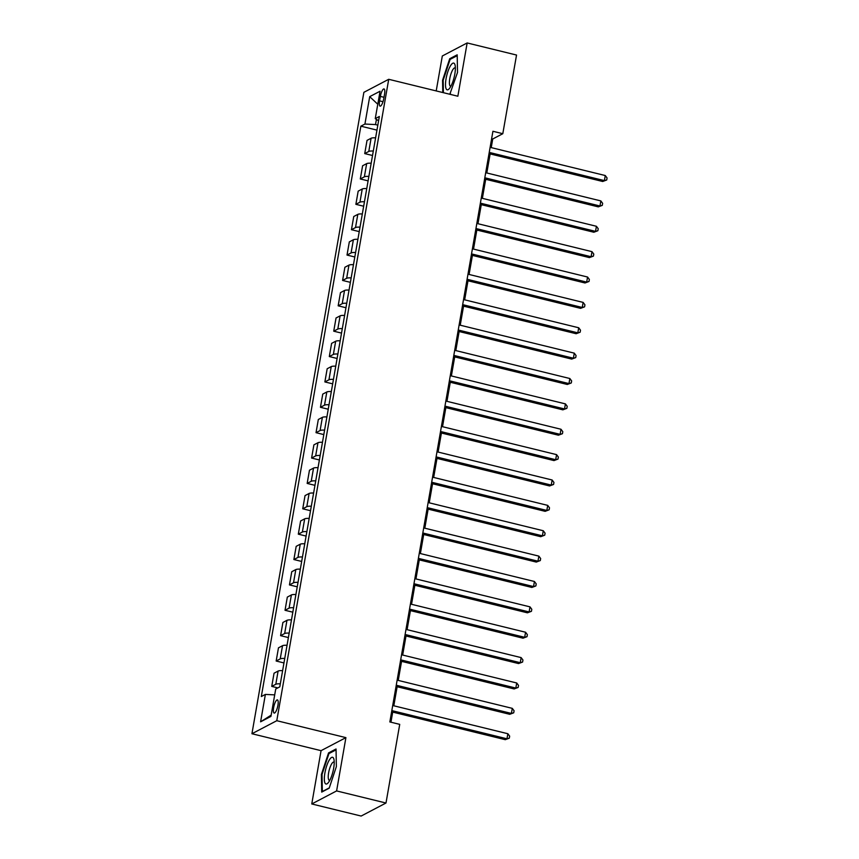 <?xml version="1.0" encoding="UTF-8"?>
<svg xmlns="http://www.w3.org/2000/svg" width="859" height="859" viewBox="0 0 859 859"><rect width="100%" height="100%" fill="white"/><g stroke="black" fill="none" stroke-linecap="round" stroke-linejoin="round"><path stroke-width="1.29" d="M277.929 705.346A6.775 1.868 -76.2 0 0 277.393 699.902A6.775 1.868 -76.2 0 0 273.634 707.601A6.775 1.868 -76.2 0 0 274.171 713.056A6.775 1.868 -76.2 0 0 277.929 705.346M311.763 803.96L336.61 790.924L345.909 737.634L321.062 750.669L311.763 803.96L361.145 816.05L385.992 803.015L399.725 724.362L389.846 721.947L492.926 131.277L502.805 133.703L516.538 55.04L467.156 42.95L442.31 55.985L436.211 90.925M321.062 750.669L251.934 733.736L363.872 92.332L388.719 79.296L276.781 720.701L251.934 733.736M380.365 96.401L379.581 100.868A6.561 1.815 -76.2 0 0 380.108 106.151A6.561 1.815 -76.2 0 0 383.748 98.688L384.531 94.222A6.561 1.815 -76.2 0 0 384.005 88.939A6.561 1.815 -76.2 0 0 380.365 96.401L383.994 97.292M376.425 119.369L375.512 124.576L364.925 124.05L360.866 126.176L261.319 696.542L265.377 694.416L274.697 694.877M364.925 124.05L369.703 96.648L380.054 91.226L375.265 118.628L378.583 120.754M265.377 694.416L260.599 721.818L270.939 716.395L275.728 688.993L279.787 686.856L379.334 116.491L375.265 118.628M336.61 790.924L385.992 803.015M345.909 737.634L276.781 720.701M388.719 79.296L457.858 96.229L467.156 42.95M491.23 147.608L492.733 138.986L502.805 133.703M390.942 722.215L392.713 712.1M393.809 705.787L397.137 686.728M398.243 680.414L401.561 661.355M402.667 655.041L405.996 635.993M407.091 629.679L410.419 610.62M411.525 604.306L414.854 585.247M415.949 578.934L419.278 559.875M420.384 553.561L423.702 534.502M424.808 528.188L428.136 509.129M429.232 502.816L432.56 483.757M433.666 477.443L436.995 458.384M438.09 452.07L441.419 433.011M442.525 426.698L445.842 407.638M446.948 401.325L450.277 382.266M451.372 375.952L454.701 356.893M455.807 350.579L459.136 331.52M460.231 325.207L463.559 306.148M464.665 299.834L467.983 280.775M469.089 274.461L472.418 255.402M473.513 249.089L476.842 230.029M477.948 223.716L481.276 204.657M482.371 198.343L485.7 179.295M486.806 172.981L490.124 153.922M377.82 125.146L375.512 124.576M491.638 138.718L492.733 138.986M360.866 126.176L376.951 130.117M375.608 137.848A8.461 1.933 -170.1 0 0 371.099 138.256L367.029 140.393L364.731 153.589L372.527 155.49M280.313 683.85A8.461 1.933 -170.1 0 0 275.803 684.269L271.745 686.395L277.822 687.887M271.745 686.395L274.042 673.209L278.101 671.072A8.461 1.933 -170.1 0 1 282.611 670.664M284.737 658.477A8.461 1.933 -170.1 0 0 280.227 658.896L276.168 661.022L283.964 662.933M276.168 661.022L278.466 647.836L282.536 645.7A8.461 1.933 -170.1 0 1 287.046 645.292M289.172 633.115A8.461 1.933 -170.1 0 0 284.662 633.523L280.592 635.66L288.388 637.561M280.592 635.66L282.901 622.464L286.96 620.327A8.461 1.933 -170.1 0 1 291.469 619.919M293.595 607.742A8.461 1.933 -170.1 0 0 289.086 608.151L285.027 610.287L292.822 612.188M285.027 610.287L287.325 597.091L291.394 594.954A8.461 1.933 -170.1 0 1 295.893 594.546M298.019 582.37A8.461 1.933 -170.1 0 0 293.52 582.778L289.451 584.915L297.246 586.815M289.451 584.915L291.759 571.718L295.818 569.581A8.461 1.933 -170.1 0 1 300.328 569.173M302.454 556.997A8.461 1.933 -170.1 0 0 297.944 557.405L293.885 559.542L301.67 561.442M293.885 559.542L296.183 546.345L300.242 544.209A8.461 1.933 -170.1 0 1 304.752 543.801M306.878 531.624A8.461 1.933 -170.1 0 0 302.368 532.032L298.309 534.169L306.105 536.08M298.309 534.169L300.607 520.973L304.677 518.847A8.461 1.933 -170.1 0 1 309.186 518.428M311.312 506.252A8.461 1.933 -170.1 0 0 306.803 506.66L302.733 508.796L310.529 510.708M302.733 508.796L305.042 495.6L309.1 493.474A8.461 1.933 -170.1 0 1 313.61 493.055M315.736 480.879A8.461 1.933 -170.1 0 0 311.226 481.287L307.168 483.424L314.963 485.335M307.168 483.424L309.465 470.227L313.535 468.101A8.461 1.933 -170.1 0 1 318.034 467.683M320.16 455.506A8.461 1.933 -170.1 0 0 315.661 455.914L311.592 458.051L319.387 459.962M311.592 458.051L313.9 444.855L317.959 442.729A8.461 1.933 -170.1 0 1 322.469 442.31M324.595 430.134A8.461 1.933 -170.1 0 0 320.085 430.542L316.026 432.678L323.811 434.59M316.026 432.678L318.324 419.482L322.383 417.356A8.461 1.933 -170.1 0 1 326.892 416.937M329.018 404.761A8.461 1.933 -170.1 0 0 324.509 405.18L320.45 407.306L328.245 409.217M320.45 407.306L322.748 394.109L326.817 391.983A8.461 1.933 -170.1 0 1 331.327 391.564M333.453 379.388A8.461 1.933 -170.1 0 0 328.943 379.807L324.874 381.933L332.669 383.844M324.874 381.933L327.182 368.736L331.241 366.61A8.461 1.933 -170.1 0 1 335.751 366.192M337.877 354.015A8.461 1.933 -170.1 0 0 333.367 354.434L329.308 356.56L337.104 358.471M329.308 356.56L331.606 343.364L335.676 341.238A8.461 1.933 -170.1 0 1 340.175 340.819M342.301 328.643A8.461 1.933 -170.1 0 0 337.802 329.061L333.732 331.187L341.528 333.099M333.732 331.187L336.041 317.991L340.1 315.865A8.461 1.933 -170.1 0 1 344.609 315.446M346.735 303.27A8.461 1.933 -170.1 0 0 342.226 303.689L338.167 305.815L345.952 307.726M338.167 305.815L340.465 292.629L344.523 290.492A8.461 1.933 -170.1 0 1 349.033 290.084M351.159 277.897A8.461 1.933 -170.1 0 0 346.649 278.316L342.591 280.442L350.386 282.353M342.591 280.442L344.888 267.256L348.958 265.12A8.461 1.933 -170.1 0 1 353.468 264.712M355.594 252.525A8.461 1.933 -170.1 0 0 351.084 252.943L347.015 255.069L354.81 256.981M347.015 255.069L349.323 241.884L353.382 239.747A8.461 1.933 -170.1 0 1 357.892 239.339M360.018 227.152A8.461 1.933 -170.1 0 0 355.508 227.571L351.449 229.697L359.245 231.608M351.449 229.697L353.747 216.511L357.816 214.374A8.461 1.933 -170.1 0 1 362.315 213.966M364.441 201.779A8.461 1.933 -170.1 0 0 359.942 202.198L355.873 204.324L363.668 206.235M355.873 204.324L358.182 191.138L362.24 189.001A8.461 1.933 -170.1 0 1 366.75 188.593M368.876 176.417A8.461 1.933 -170.1 0 0 364.366 176.825L360.308 178.962L368.092 180.862M360.308 178.962L362.605 165.766L366.664 163.629A8.461 1.933 -170.1 0 1 371.174 163.221M373.3 151.044A8.461 1.933 -170.1 0 0 368.79 151.452L364.731 153.589M377.777 104.25L369.703 96.648M260.599 721.818L271.165 715.139M449.826 94.265L457.514 72.435L457.192 54.815L449.708 58.734L442.557 80.284L442.772 92.536M329.201 788.165L336.363 766.615L336.041 748.994L328.557 752.913L321.395 774.464L321.717 792.095L329.201 788.165M443.18 80.445L442.557 80.284M450.825 59.013L449.708 58.734M322.028 774.625L321.395 774.464M329.673 753.193L328.557 752.913M489.029 153.643L602.707 181.496L604.392 180.615L489.243 152.408M605.273 175.537L607.066 177.953L606.722 179.982L604.392 180.615L605.273 175.537L490.124 147.34M606.722 179.982L602.707 181.496M484.594 179.016L598.283 206.869L599.958 205.988L484.82 177.781M600.849 200.909L602.642 203.325L602.288 205.355L599.958 205.988L600.849 200.909L485.7 172.702M602.288 205.355L598.283 206.869M480.17 204.388L593.848 232.241L595.534 231.361L480.385 203.153M596.414 226.282L598.218 228.698L597.864 230.727L595.534 231.361L596.414 226.282L481.276 198.075M597.864 230.727L593.848 232.241M475.746 229.761L589.424 257.603L591.099 256.723L475.961 228.526M591.991 251.655L593.784 254.071L593.429 256.1L591.099 256.723L591.991 251.655L476.842 223.447M593.429 256.1L589.424 257.603M471.312 255.134L585 282.976L586.676 282.096L471.527 253.899M587.556 277.027L589.36 279.443L589.006 281.473L586.676 282.096L587.556 277.027L472.418 248.82M589.006 281.473L585 282.976M450.621 86.738A13.755 3.801 -76.2 0 0 455.109 65.327A13.755 3.801 -76.2 0 0 450.245 66.175A13.755 3.801 -76.2 0 0 445.51 83.742A13.755 3.801 -76.2 0 0 449.44 88.488A13.755 3.801 -76.2 0 0 450.621 86.738M455.367 68.086A9.417 2.609 -76.2 0 0 455.012 67.882A9.417 2.609 -76.2 0 0 452.639 69.998A9.417 2.609 -76.2 0 0 449.59 79.866A9.417 2.609 -76.2 0 0 450.524 86.179A9.417 2.609 -76.2 0 0 450.932 86.168M443.405 92.697L443.18 80.263L450.116 59.378L457.213 55.663M450.46 93.685L449.504 94.189M324.906 772.928A13.755 3.801 -76.2 0 0 328.278 782.678A13.755 3.801 -76.2 0 0 333.646 768.354A13.755 3.801 -76.2 0 0 333.958 759.506A13.755 3.801 -76.2 0 0 329.673 759.41A13.755 3.801 -76.2 0 0 324.906 772.928M334.215 762.266A9.417 2.609 -76.2 0 0 333.85 762.062A9.417 2.609 -76.2 0 0 328.621 772.778A9.417 2.609 -76.2 0 0 329.373 780.359A9.417 2.609 -76.2 0 0 329.781 780.348M329.308 787.864L322.34 791.515L322.028 774.442L328.965 753.558L336.062 749.843M466.888 280.506L580.566 308.349L582.252 307.468L467.103 279.272M583.132 302.4L584.936 304.816L584.582 306.846L582.252 307.468L583.132 302.4L467.983 274.193M584.582 306.846L580.566 308.349M462.453 305.879L576.142 333.721L577.817 332.841L462.679 304.644M578.708 327.773L580.501 330.189L580.147 332.218L577.817 332.841L578.708 327.773L463.559 299.566M580.147 332.218L576.142 333.721M458.03 331.252L571.707 359.094L573.393 358.214L458.244 330.017M574.274 353.146L576.078 355.562L575.723 357.591L573.393 358.214L574.274 353.146L459.136 324.938M575.723 357.591L571.707 359.094M453.606 356.625L567.284 384.467L568.959 383.586L453.82 355.39M569.85 378.518L571.643 380.934L571.289 382.964L568.959 383.586L569.85 378.518L454.701 350.311M571.289 382.964L567.284 384.467M449.171 381.997L562.86 409.84L564.535 408.959L449.386 380.762M565.415 403.891L567.219 406.307L566.865 408.336L564.535 408.959L565.415 403.891L450.277 375.684M566.865 408.336L562.86 409.84M444.747 407.37L558.425 435.212L560.111 434.332L444.962 406.135M560.991 429.253L562.795 431.669L562.441 433.698L560.111 434.332L560.991 429.253L445.842 401.056M562.441 433.698L558.425 435.212M440.313 432.743L554.001 460.585L555.676 459.705L440.538 431.497M556.568 454.626L558.361 457.042L558.006 459.071L555.676 459.705L556.568 454.626L441.419 426.429M558.006 459.071L554.001 460.585M435.889 458.115L549.567 485.958L551.253 485.077L436.104 456.87M552.133 479.998L553.937 482.414L553.583 484.444L551.253 485.077L552.133 479.998L436.995 451.802M553.583 484.444L549.567 485.958M431.465 483.488L545.143 511.33L546.818 510.45L431.68 482.243M547.709 505.371L549.502 507.787L549.148 509.817L546.818 510.45L547.709 505.371L432.56 477.174M549.148 509.817L545.143 511.33M427.03 508.861L540.719 536.703L542.394 535.823L427.245 507.615M543.275 530.744L545.078 533.16L544.724 535.189L542.394 535.823L543.275 530.744L428.136 502.547M544.724 535.189L540.719 536.703M422.607 534.234L536.284 562.076L537.97 561.195L422.821 532.988M538.851 556.117L540.655 558.533L540.3 560.562L537.97 561.195L538.851 556.117L423.702 527.92M540.3 560.562L536.284 562.076M418.172 559.606L531.861 587.449L533.536 586.568L418.397 558.361M534.427 581.489L536.22 583.905L535.866 585.935L533.536 586.568L534.427 581.489L419.278 553.293M535.866 585.935L531.861 587.449M413.748 584.979L527.426 612.821L529.112 611.941L413.963 583.733M529.992 606.862L531.796 609.278L531.442 611.307L529.112 611.941L529.992 606.862L414.854 578.665M531.442 611.307L527.426 612.821M409.324 610.341L523.002 638.194L524.677 637.314L409.539 609.106M525.568 632.235L527.362 634.651L527.007 636.68L524.677 637.314L525.568 632.235L410.419 604.027M527.007 636.68L523.002 638.194M404.89 635.714L518.578 663.567L520.253 662.686L405.104 634.479M521.134 657.607L522.938 660.023L522.583 662.053L520.253 662.686L521.134 657.607L405.996 629.4M522.583 662.053L518.578 663.567M400.466 661.086L514.144 688.939L515.829 688.059L400.681 659.852M516.71 682.98L518.514 685.396L518.16 687.425L515.829 688.059L516.71 682.98L401.561 654.773M518.16 687.425L514.144 688.939M396.031 686.459L509.72 714.301L511.395 713.421L396.257 685.224M512.286 708.353L514.079 710.769L513.725 712.798L511.395 713.421L512.286 708.353L397.137 680.145M513.725 712.798L509.72 714.301M391.607 711.832L505.285 739.674L506.971 738.794L391.822 710.597M507.852 733.726L509.655 736.142L509.301 738.171L506.971 738.794L507.852 733.726L392.713 705.518M509.301 738.171L505.285 739.674M368.79 151.452L371.099 138.256M364.366 176.825L366.664 163.629M359.942 202.198L362.24 189.001M355.508 227.571L357.816 214.374M351.084 252.943L353.382 239.747M346.649 278.316L348.958 265.12M342.226 303.689L344.523 290.492M337.802 329.061L340.1 315.865M333.367 354.434L335.676 341.238M328.943 379.807L331.241 366.61M324.509 405.18L326.817 391.983M320.085 430.542L322.383 417.356M315.661 455.914L317.959 442.729M311.226 481.287L313.535 468.101M306.803 506.66L309.1 493.474M302.368 532.032L304.677 518.847M297.944 557.405L300.242 544.209M293.52 582.778L295.818 569.581M289.086 608.151L291.394 594.954M284.662 633.523L286.96 620.327M280.227 658.896L282.536 645.7M275.803 684.269L278.101 671.072M383.007 101.706L379.581 100.868"/></g></svg>
